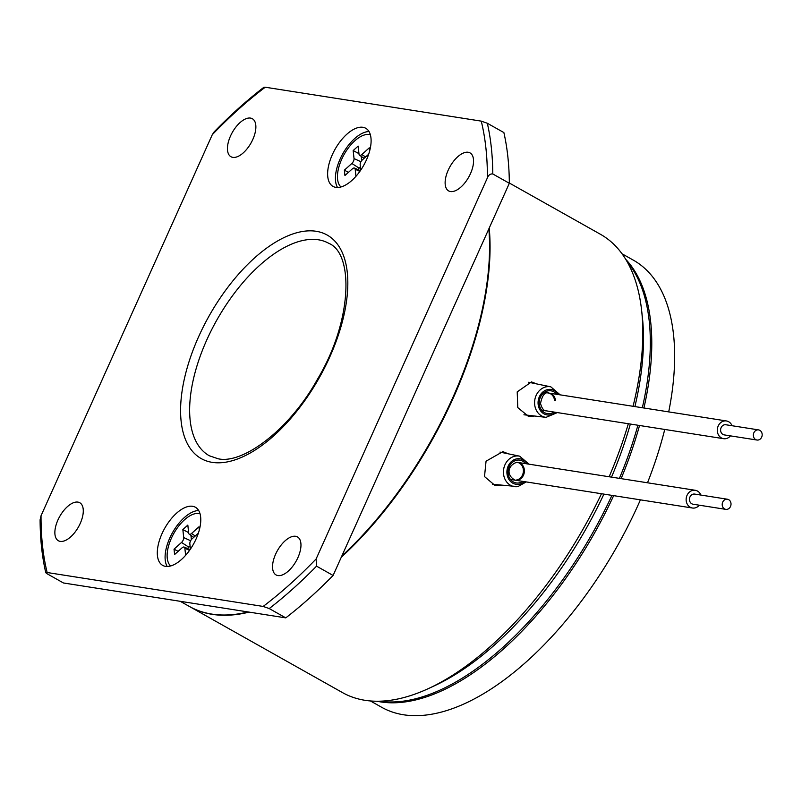<?xml version="1.0" encoding="UTF-8"?>
<svg xmlns="http://www.w3.org/2000/svg" width="802" height="802" viewBox="0 0 802 802"><rect width="100%" height="100%" fill="white"/><g stroke="black" fill="none" stroke-linecap="round" stroke-linejoin="round"><path stroke-width="1.2" d="M761.9 432.95A5.133 4.391 98.9 0 0 758.562 429.892A5.133 4.391 98.9 0 0 754.381 431.867A5.133 4.391 98.9 0 0 753.629 436.97A5.133 4.391 98.9 0 0 756.968 440.027A5.133 4.391 98.9 0 0 761.148 438.062A5.133 4.391 98.9 0 0 761.9 432.95M758.562 429.892L725.81 424.749A5.133 4.391 98.9 0 0 721.64 426.724A5.133 4.391 98.9 0 0 720.878 431.827A5.133 4.391 98.9 0 0 724.216 434.895L756.968 440.027M730.452 435.867A8.982 7.689 -81.1 0 1 723.625 438.694A8.982 7.689 -81.1 0 1 717.78 433.341A8.982 7.689 -81.1 0 1 719.103 424.398A8.982 7.689 -81.1 0 1 726.411 420.95A8.982 7.689 -81.1 0 1 732.046 425.732M725.63 509.33A5.133 4.391 98.9 0 0 725.81 509.36A5.133 4.391 98.9 0 0 730.933 505.08A5.133 4.391 98.9 0 0 727.584 499.255A5.133 4.391 98.9 0 0 727.404 499.225A5.133 4.391 98.9 0 0 722.291 503.506A5.133 4.391 98.9 0 0 725.63 509.33M694.833 494.112A5.133 4.391 98.9 0 0 694.652 494.082A5.133 4.391 98.9 0 0 689.54 498.363A5.133 4.391 98.9 0 0 692.878 504.187A5.133 4.391 98.9 0 0 693.058 504.217A5.133 4.391 98.9 0 0 693.249 504.247M699.294 505.2A8.982 7.689 -81.1 0 1 692.467 508.017A8.982 7.689 -81.1 0 1 692.146 507.957A8.982 7.689 -81.1 0 1 686.291 497.771A8.982 7.689 -81.1 0 1 695.254 490.283A8.982 7.689 -81.1 0 1 695.575 490.343A8.982 7.689 -81.1 0 1 700.888 495.055M248.139 611.966A262.956 129.493 119.4 0 1 211.748 614.081A262.956 129.493 119.4 0 1 189.262 606.382L180.239 601.31M200.019 513.751A30.145 14.847 -60.6 0 0 184.52 519.766A30.145 14.847 -60.6 0 0 170.646 565.971M370.354 134.756A30.145 14.847 -60.6 0 0 354.845 140.771A30.145 14.847 -60.6 0 0 340.97 186.976M165.543 566.362A33.353 16.421 -60.6 0 0 194.776 541.711A33.353 16.421 -60.6 0 0 195.397 507.255A33.353 16.421 -60.6 0 0 192.54 506.283A33.353 16.421 -60.6 0 0 163.307 530.934A33.353 16.421 -60.6 0 0 162.686 565.39A33.353 16.421 -60.6 0 0 165.543 566.362M335.868 187.367A33.353 16.421 -60.6 0 0 365.1 162.716A33.353 16.421 -60.6 0 0 365.722 128.26A33.353 16.421 -60.6 0 0 362.875 127.287A33.353 16.421 -60.6 0 0 333.632 151.939A33.353 16.421 -60.6 0 0 333.01 186.395A33.353 16.421 -60.6 0 0 335.868 187.367M232.831 157.372A21.804 10.737 -60.6 0 0 251.948 141.252A21.804 10.737 -60.6 0 0 252.349 118.726A21.804 10.737 -60.6 0 0 250.485 118.084A21.804 10.737 -60.6 0 0 231.367 134.205A21.804 10.737 -60.6 0 0 230.966 156.731A21.804 10.737 -60.6 0 0 232.831 157.372M60.25 541.38A21.804 10.737 -60.6 0 0 79.358 525.26A21.804 10.737 -60.6 0 0 79.769 502.734A21.804 10.737 -60.6 0 0 77.904 502.102A21.804 10.737 -60.6 0 0 58.787 518.222A21.804 10.737 -60.6 0 0 58.386 540.748A21.804 10.737 -60.6 0 0 60.25 541.38M277.923 575.565A21.804 10.737 -60.6 0 0 297.041 559.435A21.804 10.737 -60.6 0 0 297.452 536.909A21.804 10.737 -60.6 0 0 295.587 536.277A21.804 10.737 -60.6 0 0 276.469 552.398A21.804 10.737 -60.6 0 0 276.058 574.924A21.804 10.737 -60.6 0 0 277.923 575.565M450.513 191.548A21.804 10.737 -60.6 0 0 469.621 175.427A21.804 10.737 -60.6 0 0 470.032 152.901A21.804 10.737 -60.6 0 0 468.167 152.26A21.804 10.737 -60.6 0 0 449.05 168.39A21.804 10.737 -60.6 0 0 448.649 190.916A21.804 10.737 -60.6 0 0 450.513 191.548M517.591 462.403A8.982 7.689 -81.1 0 1 523.385 471.526A8.982 7.689 -81.1 0 1 516.277 480.057M189.503 606.523A262.956 129.493 -60.6 0 0 189.743 606.653L342.504 692.607A262.956 129.493 -60.6 0 0 365 700.306A262.956 129.493 -60.6 0 0 428.98 688.327A262.956 129.493 -60.6 0 0 601.47 493.731M189.743 606.653A262.956 129.493 -60.6 0 0 212.239 614.352A262.956 129.493 -60.6 0 0 249.121 612.116M500.829 485.16L494.984 485.451L484.508 476.568L486.052 461.19L502.854 451.636L508.267 453.812M534.262 416.078L528.638 416.519L517.781 407.596L517.21 391.867L531.505 381.912L536.528 383.887M379.958 701.199A256.55 126.325 -60.6 0 0 611.936 495.375M619.415 478.373A256.55 126.325 -60.6 0 0 637.911 425.23M642.342 407.747A256.55 126.325 -60.6 0 0 627.184 261.803M428.98 688.327L434.885 685.58A256.55 126.325 -60.6 0 0 603.926 494.122M611.515 477.13A256.55 126.325 -60.6 0 0 630.362 424.047M634.913 406.584A256.55 126.325 -60.6 0 0 642.342 316.86L641.62 310.384A262.956 129.493 -60.6 0 0 600.397 234.254L509.34 183.026M557.39 412.589L546.022 417.351L523.937 414.774M548.748 393.08A8.982 7.689 -81.1 0 1 554.543 400.559M609.139 476.759A262.956 129.493 -60.6 0 0 628.337 423.737M633.059 406.293A262.956 129.493 -60.6 0 0 641.62 310.384M341.271 557.25A262.956 129.493 -60.6 0 0 489.23 228.039M47.148 572.518L263.156 606.432A342.494 168.651 -60.6 0 0 316.128 558.944L487.385 177.894A342.494 168.651 -60.6 0 0 481.26 121.132L265.251 87.218A342.494 168.651 -60.6 0 0 212.279 134.696L41.032 515.756A342.494 168.651 -60.6 0 0 47.148 572.518L45.774 572.728L46.917 573.661L63.458 582.974L285.773 617.871L269.231 608.568L263.156 606.432M45.774 572.718C42.065 556.648 40.18 539.004 40.1 519.806L41.032 515.756M212.279 134.696L214.104 131.939C230.485 115.067 247.096 100.17 263.938 87.248L265.251 87.218M481.26 121.132L487.335 123.267L503.877 132.571A346.334 170.545 -60.6 0 1 509.34 183.277L492.799 173.974C490.333 173.693 488.528 174.996 487.385 177.894M316.128 558.944L316.549 566.152L333.091 575.465L509.34 183.277M285.773 617.871A346.334 170.545 -60.6 0 0 333.091 575.465M369 131.548A33.353 16.421 -60.6 0 0 342.845 153.653A33.353 16.421 -60.6 0 0 337.522 187.488M198.675 510.543A33.353 16.421 -60.6 0 0 172.51 532.648A33.353 16.421 -60.6 0 0 167.197 566.483M348.459 172.35L344.359 170.174L344.94 175.508L352.409 168.811A3.85 1.895 119.4 0 1 354.504 168.089A3.85 1.895 119.4 0 1 355.186 169.252L355.948 176.33M344.359 170.174L351.837 163.478A3.85 1.895 119.4 0 0 354.033 158.575L353.171 150.565L358.153 146.094L359.015 154.104A3.85 1.895 119.4 0 0 359.547 155.177L364.068 158.365M369.622 151.047L369.271 147.849L361.802 154.545A3.85 1.895 119.4 0 1 359.547 155.177M368.649 154.255L362.374 159.879A3.85 1.895 119.4 0 0 360.168 164.781L360.75 170.124M199.287 530.042L198.946 526.844L191.467 533.541A3.85 1.895 119.4 0 1 189.212 534.172A3.85 1.895 119.4 0 1 188.691 533.099L187.828 525.099L182.846 529.561L183.708 537.571A3.85 1.895 119.4 0 1 181.503 542.473L174.034 549.169L174.605 554.513L182.084 547.806A3.85 1.895 119.4 0 1 184.169 547.084A3.85 1.895 119.4 0 1 184.861 548.247L185.623 555.325M198.325 533.25L192.049 538.874A3.85 1.895 119.4 0 0 189.843 543.776L190.415 549.119M357.712 169.493L359.196 168.169L351.837 163.478M360.389 166.796A4.692 2.306 119.4 0 1 359.196 168.169M361.712 160.59L361.251 156.38M358.965 153.643L353.171 150.565M178.134 551.345L174.034 549.169M187.387 548.488L188.871 547.164L181.503 542.473M190.064 545.791A4.692 2.306 119.4 0 1 188.871 547.164M191.377 539.586L190.926 535.375M188.64 532.638L182.846 529.561M488.839 228.901A262.956 129.493 119.4 0 1 341.822 556.017M370.424 700.958L381.652 707.274A256.55 126.325 -60.6 0 0 403.596 714.782A256.55 126.325 -60.6 0 0 640.407 499.846M377.05 701.239A256.55 126.325 -60.6 0 0 380.729 701.92A256.55 126.325 -60.6 0 0 613.65 495.646M621.109 478.634A256.55 126.325 -60.6 0 0 639.535 425.491M643.926 407.997A256.55 126.325 -60.6 0 0 625.71 259.297M647.505 482.784A256.55 126.325 -60.6 0 0 664.748 429.451M668.708 411.887A256.55 126.325 -60.6 0 0 633.259 260.099L622.021 253.783M318.404 239.788A121.864 60.01 -60.6 0 0 211.578 329.883A121.864 60.01 -60.6 0 0 209.312 455.767L218.134 458.774C242.795 464.488 289.682 429.712 317.612 379.005C352.529 320.92 353.852 253.412 328.83 243.357A121.864 60.01 -60.6 0 0 318.404 239.788M212.279 462.373A128.27 63.168 119.4 0 1 198.706 336.539A128.27 63.168 119.4 0 1 316.138 231.277A128.27 63.168 119.4 0 1 329.702 357.111A128.27 63.168 119.4 0 1 212.279 462.373M517.711 486.624A15.459 13.233 -81.1 0 1 514.864 486.674A15.459 13.233 -81.1 0 1 503.435 471.576A15.459 13.233 -81.1 0 1 515.716 456.047A15.459 13.233 -81.1 0 1 519.646 456.168L499.967 452.097M524.418 481.631A12.892 11.038 -81.1 0 1 518.824 484.288A12.892 11.038 -81.1 0 1 506.934 473.11A12.892 11.038 -81.1 0 1 517.16 458.784A12.892 11.038 -81.1 0 1 527.205 463.897M522.734 481.37A11.549 9.885 -81.1 0 1 518.734 482.954A11.549 9.885 -81.1 0 1 508.097 472.949A11.549 9.885 -81.1 0 1 517.25 460.117A11.549 9.885 -81.1 0 1 525.521 463.626M516.458 462.403A8.982 7.689 -81.1 0 1 518.072 462.463A8.982 7.689 -81.1 0 1 524.388 471.375A8.982 7.689 -81.1 0 1 517.26 480.218M555.575 412.308A12.892 11.038 -81.1 0 1 538.112 404.058A12.892 11.038 -81.1 0 1 545.42 390.333A12.892 11.038 -81.1 0 1 558.362 394.564M546.022 417.351A15.459 13.233 -81.1 0 1 534.643 404.228A15.459 13.233 -81.1 0 1 550.804 386.835L528.678 382.253M546.443 410.875C543.876 411.025 541.901 408.549 540.518 403.446C542.272 394.935 545.18 391.506 549.23 393.13A8.982 7.689 -81.1 0 1 555.525 400.709M553.891 412.048A11.549 9.885 -81.1 0 1 539.265 403.867A11.549 9.885 -81.1 0 1 545.25 391.857A11.549 9.885 -81.1 0 1 556.678 394.303M487.335 123.267A346.334 170.545 119.4 0 1 492.799 173.974M316.549 566.152A346.334 170.545 119.4 0 1 269.231 608.568M359.857 171.407L355.186 169.252M360.94 161.753L354.033 158.575M365.612 156.971L361.802 154.545M195.287 535.977L191.467 533.541M189.533 550.403L184.861 548.247M190.605 540.748L183.708 537.571M726.411 420.95L544.408 392.378M723.625 438.694L541.621 410.113M725.81 509.36L693.058 504.217M692.467 508.017L510.463 479.446M695.254 490.283L516.699 462.243M727.404 499.225L694.652 494.082M526.232 481.922L517.871 486.624L492.438 484.258M515.285 480.197C506.373 475.797 507.265 465.872 516.298 462.453L518.072 462.463M560.177 394.855L550.804 386.835M529.019 464.178L519.646 456.168M354.504 168.089L360.379 170.656M189.212 534.172L193.743 537.36M184.169 547.084L190.054 549.651"/></g></svg>

